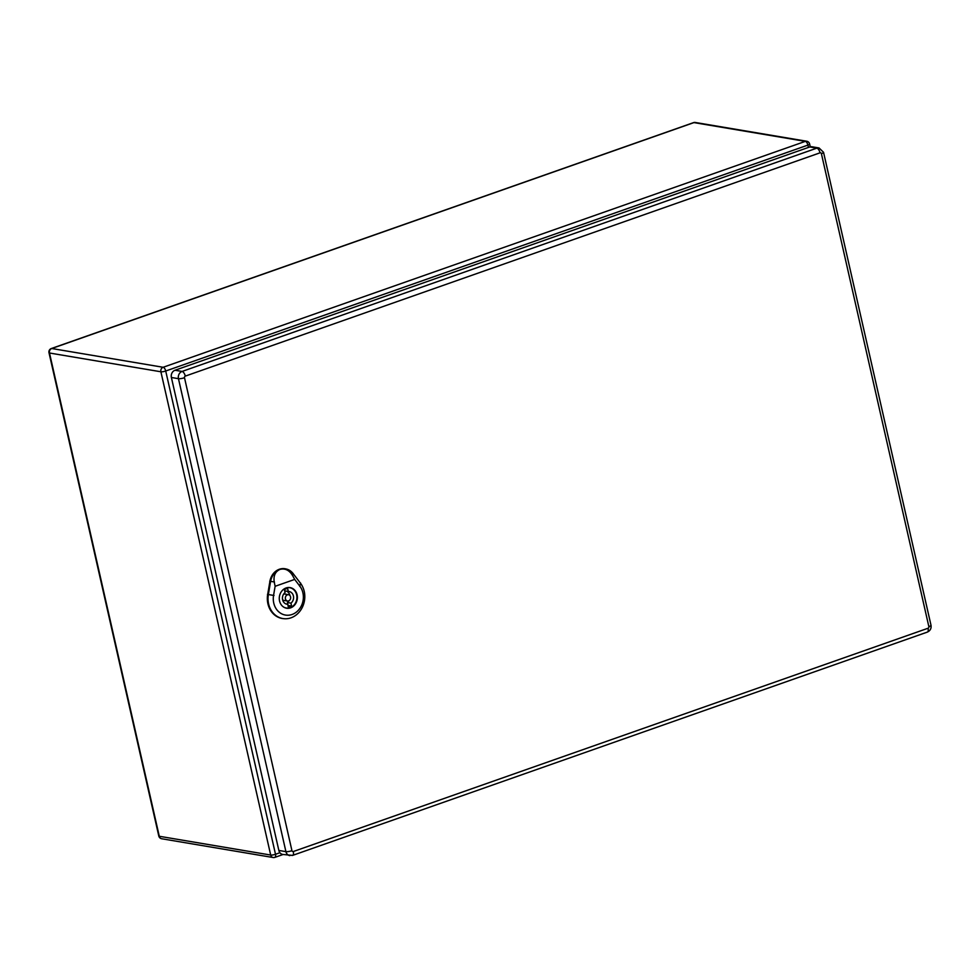 <?xml version="1.0" encoding="UTF-8"?>
<svg xmlns="http://www.w3.org/2000/svg" width="980" height="980" viewBox="0 0 980 980"><rect width="100%" height="100%" fill="white"/><g stroke="black" fill="none" stroke-linecap="round" stroke-linejoin="round"><path stroke-width="1.47" d="M821.399 153.664A4.508 0.98 167.2 0 0 823.543 152.292L819.035 147.956L811.967 146.767A5.794 4.998 99.6 0 0 809.75 146.963L175.004 370.256A5.794 4.998 99.6 0 0 171.39 377.484L278.847 850.444A5.794 4.998 99.6 0 0 282.755 854.45L292.555 855.405A4.508 2.058 -109.4 0 0 293.302 851.534A1.286 1.115 -80.4 0 1 291.942 850.689L184.497 377.716A1.286 1.115 -80.4 0 1 185.293 376.112L820.039 152.819A1.286 1.115 -80.4 0 1 821.399 153.664L928.856 626.637A1.286 1.115 -80.4 0 1 928.048 628.241L293.302 851.534M288.377 607.184L287.716 604.268A6.431 5.549 -80.4 0 1 286.932 604.207A6.431 5.549 -80.4 0 1 282.522 599.319A6.431 5.549 -80.4 0 1 285.058 592.582L284.396 589.678A9.396 8.11 -80.4 0 1 287.642 588.539L288.304 591.442A6.431 5.549 -80.4 0 1 289.076 591.516A6.431 5.549 -80.4 0 1 293.498 596.391A6.431 5.549 -80.4 0 1 290.95 603.129L291.611 606.044A9.396 8.11 -80.4 0 1 288.377 607.184M286.185 604.011L287.716 604.268M284.482 589.617L284.764 590.854L288.304 591.442M288.965 600.813A6.431 5.549 -80.4 0 1 287.422 602.541L290.95 603.129M286.295 591.112A6.431 5.549 -80.4 0 1 289.884 595.375M287.422 602.541L288.083 605.444L291.611 606.044M282.84 606.51A10.302 8.881 99.6 0 0 286.295 608.017A10.302 8.881 99.6 0 0 296.646 594.823A10.302 8.881 99.6 0 0 289.713 587.706A10.302 8.881 99.6 0 0 285.964 587.988M279.998 569.404C285.07 568.118 289.259 570.152 292.579 575.505L294.686 579.413L275.123 586.297L274.229 581.961C273.322 575.75 275.245 571.573 279.998 569.404A14.81 12.764 99.6 0 0 270.615 581.336L268.361 594.529A21.229 18.314 99.6 0 0 283.967 618.699A21.229 18.314 99.6 0 0 302.538 606.89A21.229 18.314 99.6 0 0 300.48 583.235L293.02 573.459A14.81 12.764 99.6 0 0 286.405 569.049A14.81 12.764 99.6 0 0 279.998 569.404M297.112 594.823A10.461 9.028 -80.4 0 1 286.589 608.225A10.461 9.028 -80.4 0 1 279.435 596.416A10.461 9.028 -80.4 0 1 290.068 587.596A10.461 9.028 -80.4 0 1 297.112 594.823M286.087 568.976A14.847 12.814 99.6 0 0 285.768 568.902A14.847 12.814 99.6 0 0 269.929 581.226L267.687 594.419A21.278 18.351 99.6 0 0 283.318 618.637A21.278 18.351 99.6 0 0 283.637 618.662M294.686 579.413L299.843 586.175A17.37 14.982 -80.4 0 1 292.089 614.472A17.37 14.982 -80.4 0 1 273.567 595.411L275.123 586.297M288.536 594.688A3.222 2.781 99.6 0 0 287.471 601.034A3.222 2.781 99.6 0 0 288.536 594.688L285.009 594.088A3.222 2.781 99.6 0 0 283.514 594.309M282.595 599.748A3.222 2.781 99.6 0 0 283.943 600.434L287.471 601.034M808.439 147.429L807.912 145.101L165.718 371.016L275.503 854.278L279.913 852.723M160.892 371.775L49.49 353.008L159.287 836.271L270.688 855.038L160.892 371.775A3.602 0.784 167.2 0 0 165.718 371.016A3.602 1.642 -109.4 0 0 163.133 367.28L805.34 141.365L693.938 122.598L51.732 348.513L163.133 367.28A3.602 3.112 99.6 0 0 160.892 371.775M810.276 146.816L809.627 143.999A3.602 0.784 167.2 0 1 807.912 145.101A3.602 1.642 -109.4 0 0 805.34 141.365A3.602 3.112 99.6 0 1 806.712 141.243L695.31 122.476A3.602 3.602 0 0 0 693.522 122.635A3.602 1.642 -109.4 0 1 693.938 122.598A3.602 3.112 -80.4 0 1 695.31 122.476M161.712 838.758A3.602 3.112 -80.4 0 1 159.287 836.271A3.602 0.784 -12.8 0 1 158.797 836.001A3.602 3.602 0 0 0 161.712 838.758L273.114 857.524A3.602 3.112 -80.4 0 0 274.486 857.402A3.602 1.642 -109.4 0 0 274.902 857.365A3.602 1.642 -109.4 0 0 275.503 854.278A3.602 0.784 167.2 0 1 270.688 855.038A3.602 3.112 -80.4 0 0 273.114 857.524A3.602 3.602 0 0 0 274.902 857.365L283.061 854.499M51.315 348.537A3.602 3.602 0 0 0 49 352.739A3.602 0.784 167.2 0 0 49.49 353.008A3.602 3.112 -80.4 0 1 51.732 348.513A3.602 1.642 -109.4 0 0 51.315 348.537L693.522 122.635M819.035 147.956A5.794 4.998 99.6 0 0 816.818 148.151L809.75 146.963M820.039 152.819A4.508 2.058 -109.4 0 0 816.818 148.151L182.072 371.445L175.004 370.256M185.293 376.112A4.508 2.058 -109.4 0 0 182.072 371.445A5.794 4.998 99.6 0 0 178.458 378.672L171.39 377.484M184.497 377.716A4.508 0.98 167.2 0 1 178.458 378.672L285.915 851.645L278.847 850.444M291.942 850.689A4.508 0.98 167.2 0 1 285.915 851.645A5.794 4.998 99.6 0 0 289.811 855.638M823.543 152.292L931 625.265A4.508 0.98 167.2 0 1 928.856 626.637M931 625.265C931.478 628.486 930.241 630.765 927.301 632.112A4.508 2.058 -109.4 0 0 928.048 628.241M292.028 855.442A4.508 2.058 -109.4 0 0 292.555 855.405L927.301 632.112M270.664 581.348L269.745 581.189M268.422 594.542L267.491 594.382M274.02 595.497L267.895 594.456M299.794 586.432L300.542 582.965M293.045 573.337L292.542 575.628M274.449 581.998L270.382 581.299M809.627 143.999A3.602 3.602 0 0 0 806.712 141.243M158.797 836.001L49 352.739M285.058 607.808L286.295 608.017M288.488 587.498L289.713 587.706M283.967 618.699L283.318 618.637M286.405 569.049L285.768 568.902"/></g></svg>
